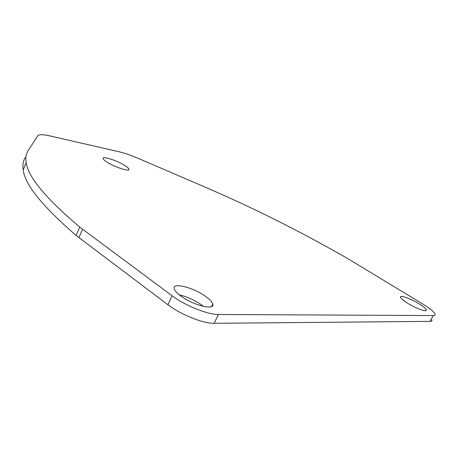 <?xml version="1.0" encoding="UTF-8"?>
<svg xmlns="http://www.w3.org/2000/svg" width="458" height="458" viewBox="0 0 458 458"><rect width="100%" height="100%" fill="white"/><g stroke="black" fill="none" stroke-linecap="round" stroke-linejoin="round"><path stroke-width="0.69" d="M431.923 319.89C432.175 320.852 431.562 321.344 430.085 321.367L214.149 323.314C203.444 323.692 180.664 314.594 167.903 304.747L76.097 235.423C42.422 206.312 24.789 184.459 23.198 169.866C22.459 164.926 23.158 160.81 25.299 157.523M179.341 294.872C187.253 296.755 194.77 300.185 201.886 305.154L203.507 306.402M430.085 321.367L433.234 315.568C434.699 315.562 435.3 315.093 435.037 314.154C434.058 311.818 429.925 308.417 422.648 303.94L348.355 258.953C301.69 232.08 253.686 208.024 204.337 186.79L138.797 158.594C131.217 155.359 124.61 153.069 118.977 151.741L49.498 135.826C42.863 134.331 38.953 134.314 37.774 135.78L28.115 150.688C26.026 153.848 25.379 157.833 26.18 162.642L23.198 169.866M433.234 315.568L218.42 314.474C207.766 314.692 184.946 305.526 172.099 295.776L79.721 227.082C45.794 198.314 27.949 176.834 26.18 162.642M407.729 303.293C403.418 300.608 401.002 298.593 400.492 297.259C399.462 294.608 410.431 298.467 418.841 303.66C423.232 306.368 425.717 308.423 426.289 309.814C427.434 312.505 416.236 308.6 407.729 303.293M180.566 295.805C176.754 292.96 174.613 290.555 174.132 288.597C172.174 281.985 193.946 287.653 205.951 296.641C209.941 299.549 212.22 302.034 212.781 304.106C215.151 310.764 192.789 305.165 180.566 295.805M106.588 161.851C104.441 160.426 103.273 159.332 103.09 158.56C102.077 155.588 117.758 160.758 125.28 165.802C127.513 167.262 128.732 168.389 128.944 169.191C130.146 172.202 114.191 167.01 106.588 161.851M214.149 323.314L218.42 314.474M167.903 304.747L172.099 295.776M78.925 237.673L82.566 229.309M76.097 235.423L79.721 227.082M426.289 309.814L425.871 310.587M212.781 304.106L211.619 306.522M128.944 169.191L128.664 169.826"/></g></svg>
